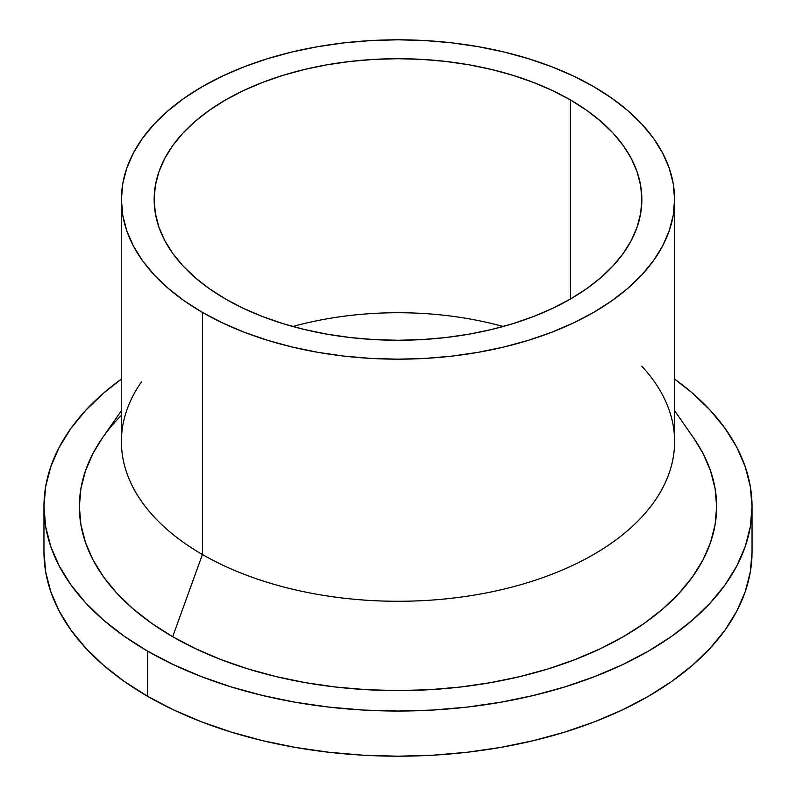 <?xml version="1.0" encoding="UTF-8"?>
<svg xmlns="http://www.w3.org/2000/svg" width="796" height="796" viewBox="0 0 796 796"><rect width="100%" height="100%" fill="white"/><g stroke="black" fill="none" stroke-linecap="round" stroke-linejoin="round"><path stroke-width="1.19" d="M225.576 299.037A243.845 140.783 180 0 1 154.155 199.488A243.845 140.783 180 0 1 304.689 69.421A243.845 140.783 180 0 1 570.424 99.938L570.424 299.037L552.693 308.321L533.469 316.549L512.952 323.644L491.311 329.554L468.784 334.211L445.571 337.564L421.9 339.594L398 340.27L374.1 339.594L350.429 337.564L327.216 334.211L304.689 329.554L283.048 323.644L262.531 316.549L243.307 308.321L225.576 299.037L209.507 288.799L195.249 277.704L182.951 265.854L172.722 253.367L164.653 240.352L158.842 226.959L155.329 213.288L154.155 199.488L155.329 185.687L158.842 172.026L164.653 158.623L172.722 145.618L182.951 133.121L195.249 121.271L209.507 110.176L225.576 99.938L243.307 90.664L262.531 82.436L283.048 75.331L304.689 69.421L327.216 64.765L350.429 61.411L374.1 59.382L398 58.705L421.9 59.382L445.571 61.411L468.784 64.765L491.311 69.421L512.952 75.331L533.469 82.436L552.693 90.664L570.424 99.938L586.493 110.176L600.751 121.271L613.049 133.121L623.278 145.618L631.347 158.623L637.158 172.026L640.671 185.687L641.845 199.488L640.671 213.288L637.158 226.959L631.347 240.352L623.278 253.367L613.049 265.854L600.751 277.704L586.493 288.799L570.424 299.037L570.424 99.938A243.845 140.783 180 0 1 641.845 199.488A243.845 140.783 180 0 1 491.311 329.554A243.845 140.783 180 0 1 225.576 299.037M503.181 326.499A243.845 140.783 0 0 0 292.819 326.499A243.845 140.783 180 0 1 503.181 326.499M641.845 366.22A276.59 159.688 180 0 1 654.611 381.99A276.59 159.688 180 0 1 550.484 574.821A276.59 159.688 180 0 1 202.423 554.504A276.59 159.688 0 0 0 503.848 589.12A276.59 159.688 0 0 0 674.59 441.591L674.59 199.488A276.59 159.688 180 0 1 503.848 347.026A276.59 159.688 180 0 1 202.423 312.41L202.423 554.504L172.692 636.71A318.639 183.966 0 0 0 573.667 660.113A318.639 183.966 0 0 0 693.615 437.979L674.59 410.676M593.577 86.575A276.59 159.688 180 0 1 674.59 199.488L673.257 183.836L669.277 168.334L662.68 153.131L653.536 138.375L641.934 124.216L627.974 110.773L611.806 98.187L593.577 86.575L573.468 76.048L551.668 66.715L528.385 58.655L503.848 51.959L478.287 46.675L451.959 42.865L425.114 40.566L398 39.8L370.886 40.566L344.041 42.865L317.713 46.675L292.152 51.959L267.615 58.655L244.332 66.715L222.532 76.048L202.423 86.575L184.194 98.187L168.026 110.773L154.066 124.216L142.464 138.375L133.32 153.131L126.723 168.334L122.743 183.836L121.41 199.488A276.59 159.688 180 0 1 292.152 51.959A276.59 159.688 180 0 1 593.577 86.575M147.658 696.331A354.041 204.403 0 0 0 533.489 740.638A354.041 204.403 0 0 0 752.041 551.797L750.33 571.836L745.235 591.677L736.798 611.129L725.086 630.014L710.231 648.153L692.371 665.357L671.675 681.466L648.342 696.331L622.601 709.803L594.692 721.753L564.891 732.061L533.489 740.638L500.774 747.394L467.073 752.27L432.706 755.215L398 756.2L363.294 755.215L328.927 752.27L295.226 747.394L262.511 740.638L231.109 732.061L201.308 721.753L173.399 709.803L147.658 696.331L124.325 681.466L103.629 665.357L85.769 648.153L70.914 630.014L59.203 611.129L50.765 591.677L45.67 571.836L43.959 551.797A354.041 204.403 0 0 0 147.658 696.331L147.658 651.168L147.658 696.331M674.59 379.035A354.041 204.403 180 0 1 752.041 506.634A354.041 204.403 180 0 1 533.489 695.475A354.041 204.403 180 0 1 147.658 651.168A354.041 204.403 180 0 1 43.959 506.634A354.041 204.403 180 0 1 121.41 379.035L103.629 393.065L85.769 410.278L70.914 428.407L59.203 447.292L50.765 466.755L45.67 486.595L43.959 506.634L45.67 526.663L50.765 546.504L59.203 565.966L70.914 584.851L85.769 602.98L103.629 620.193L124.325 636.303L147.658 651.168L173.399 664.63L201.308 676.58L231.109 686.898L262.511 695.475L295.226 702.231L328.927 707.107L363.294 710.052L398 711.037L432.706 710.052L467.073 707.107L500.774 702.231L533.489 695.475L564.891 686.898L594.692 676.58L622.601 664.63L648.342 651.168L671.675 636.303L692.371 620.193L710.231 602.98L725.086 584.851L736.798 565.966L745.235 546.504L750.33 526.663L752.041 506.634L750.33 486.595L745.235 466.755L736.798 447.292L725.086 428.407L710.231 410.278L692.371 393.065L674.59 379.035M693.565 437.9L702.918 453.232L710.51 470.744L715.097 488.595L716.639 506.634L715.097 524.663L710.51 542.524L702.918 560.036L692.381 577.03L679.008 593.348L662.939 608.831L644.312 623.338L623.308 636.71L600.144 648.84L575.02 659.586L548.205 668.869L519.937 676.59L490.495 682.669L460.168 687.057L429.233 689.704L398 690.59L366.767 689.704L335.832 687.057L305.505 682.669L276.063 676.59L247.795 668.869L220.98 659.586L195.856 648.84L172.692 636.71L151.688 623.338L133.061 608.831L116.992 593.348L103.619 577.03L93.082 560.036L85.49 542.524L80.903 524.663L79.361 506.634L80.903 488.595L85.49 470.744L93.082 453.232L102.435 437.9M121.41 415.303A318.639 183.966 0 0 0 102.386 437.979A318.639 183.966 0 0 0 172.692 636.71L202.423 554.504A276.59 159.688 180 0 1 141.389 381.99M121.41 199.488L121.41 441.591A276.59 159.688 0 0 0 202.423 554.504L202.423 312.41A276.59 159.688 180 0 1 121.41 199.488L122.743 215.139L126.723 230.641L133.32 245.845L142.464 260.6L154.066 274.769L168.026 288.212L184.194 300.798L202.423 312.41L222.532 322.927L244.332 332.27L267.615 340.32L292.152 347.026L317.713 352.3L344.041 356.111L370.886 358.409L398 359.175L425.114 358.409L451.959 356.111L478.287 352.3L503.848 347.026L528.385 340.32L551.668 332.27L573.468 322.927L593.577 312.41L611.806 300.798L627.974 288.212L641.934 274.769L653.536 260.6L662.68 245.845L669.277 230.641L673.257 215.139L674.59 199.488M752.041 551.797L752.041 506.634M43.959 551.797L43.959 506.634M102.386 437.979L121.41 410.676"/></g></svg>
